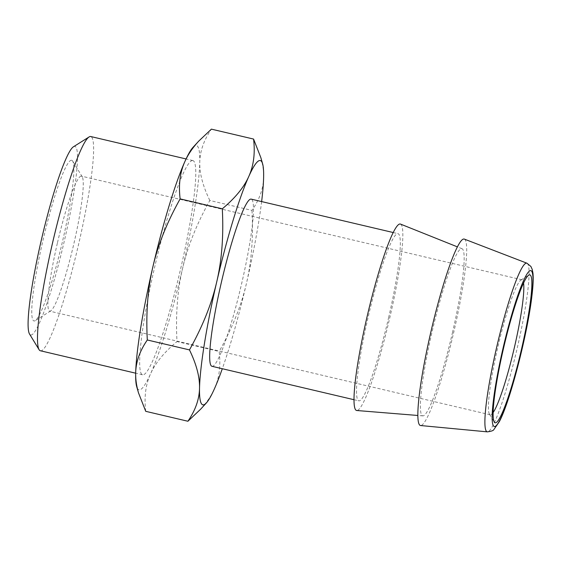 <?xml version="1.0" encoding="UTF-8"?>
<svg xmlns="http://www.w3.org/2000/svg" width="561" height="561" viewBox="0 0 561 561"><rect width="100%" height="100%" fill="white"/><g stroke="black" fill="none" stroke-linecap="round" stroke-linejoin="round"><path stroke-width="0.42" stroke-dasharray="2.81 2.1" d="M192.963 147.41A125.482 14.642 -76.8 0 1 199.772 162.262A125.482 14.642 -76.8 0 1 182.577 268.474A125.482 14.642 -76.8 0 1 150.523 373.899A125.482 14.642 -76.8 0 1 136.688 386.592M192.661 160.53A110.04 12.84 103.2 0 0 154.962 265.865A110.04 12.84 103.2 0 0 142.522 374.797A110.04 12.84 103.2 0 0 180.221 270.619A110.04 12.84 103.2 0 0 192.928 160.565A110.04 12.84 103.2 0 0 192.661 160.53M260.816 157.564C262.821 164.534 263.761 171.105 263.621 177.283C263.439 188.321 259.561 199.358 252.001 210.403L209.828 200.48C196.68 223.993 187.591 246.658 182.577 268.474C177.444 290.261 175.586 314.63 176.996 341.572L219.169 351.495C220.859 365.681 219.26 378.156 214.372 388.92C211.287 395.828 206.679 402.609 200.565 409.264M145.727 411.325C144.044 397.139 145.643 384.664 150.523 373.899C155.306 363.107 164.128 352.329 176.996 341.572M252.001 210.403C253.411 237.345 251.552 261.707 246.426 283.501C241.405 305.31 232.317 327.975 219.169 351.495M261.629 201.574A125.482 14.642 -76.8 0 1 246.426 283.501A125.482 14.642 -76.8 0 1 222.303 368.724M211.911 366.277A85.854 10.014 103.2 0 0 241.321 284.995A85.854 10.014 103.2 0 0 251.237 199.134M209.828 200.48C202.83 186.014 199.478 173.272 199.772 162.262C199.961 151.225 203.832 140.18 211.392 129.142M388.584 317.799A85.854 10.014 103.2 0 0 398.086 233.685A85.854 10.014 103.2 0 0 397.882 233.649A85.854 10.014 103.2 0 0 368.465 315.836A85.854 10.014 103.2 0 0 358.76 400.827A85.854 10.014 103.2 0 0 388.584 317.799M400.547 224.098A95.763 11.171 -76.8 0 1 389.299 319.812A95.763 11.171 -76.8 0 1 356.684 410.505M452.432 332.82A85.854 10.014 103.2 0 0 462.103 248.761A85.854 10.014 103.2 0 0 461.724 248.677A85.854 10.014 103.2 0 0 432.145 331.593A85.854 10.014 103.2 0 0 422.784 415.876A85.854 10.014 103.2 0 0 452.432 332.82M464.375 239.112A95.763 11.171 -76.8 0 1 453.148 334.84A95.763 11.171 -76.8 0 1 420.519 425.526M493.105 412.58A69.347 8.092 -76.8 0 1 490.237 414.803A69.347 8.092 -76.8 0 1 489.423 414.116A69.347 8.092 -76.8 0 1 497.916 346.859A69.347 8.092 -76.8 0 1 520.966 280.051A69.347 8.092 -76.8 0 1 521.835 279.778A69.347 8.092 -76.8 0 1 522.003 279.799A69.347 8.092 -76.8 0 1 523.581 283.067M57.362 243.208A69.347 8.092 103.2 0 0 49.684 311.145A69.347 8.092 103.2 0 0 50.721 310.899A69.347 8.092 103.2 0 0 73.442 245.501A69.347 8.092 103.2 0 0 82.264 176.827A69.347 8.092 103.2 0 0 81.45 176.147A69.347 8.092 103.2 0 0 81.282 176.119A69.347 8.092 103.2 0 0 57.362 243.208M71.506 160.257A82.551 9.628 103.2 0 0 42.138 244.007A82.551 9.628 103.2 0 0 35.126 320.703A82.551 9.628 103.2 0 0 62.173 242.85A82.551 9.628 103.2 0 0 72.678 161.098A82.551 9.628 103.2 0 0 71.506 160.257M73.533 146.73A96.829 11.297 -76.8 0 1 74.739 146.351A96.829 11.297 -76.8 0 1 62.713 247.787A96.829 11.297 -76.8 0 1 29.481 333.942M40.364 350.758A110.04 12.84 103.2 0 0 78.063 246.588A110.04 12.84 103.2 0 0 90.77 136.533M526.982 263.221A86.632 10.105 -76.8 0 1 516.821 349.819A86.632 10.105 -76.8 0 1 487.299 431.858M353.942 399.698L358.76 400.827M393.268 232.549L398.086 233.685M462.103 248.761L457.46 246.896M422.784 415.876L417.798 415.47M489.423 414.116L494.22 421.984M520.966 280.051L528.764 275.149M522.003 279.799L81.45 176.147M490.237 414.803L49.684 311.145M82.264 176.827L72.678 161.098M50.721 310.899L35.126 320.703M192.928 160.565L186.077 158.952M142.522 374.797L135.671 373.184"/><path stroke-width="0.84" d="M138.483 392.819L136.688 386.592A125.482 14.642 -76.8 0 1 135.678 373.1A125.482 14.642 -76.8 0 1 152.873 266.889A125.482 14.642 -76.8 0 1 184.927 161.463A125.482 14.642 -76.8 0 1 192.963 147.41L198.734 141.12C192.619 147.774 188.019 154.563 184.927 161.463C180.039 172.234 178.44 184.702 180.13 198.889C166.982 222.408 157.893 245.073 152.873 266.889C147.746 288.677 145.888 313.038 147.298 339.98C139.738 351.025 135.867 362.069 135.678 373.1C135.538 379.278 136.477 385.856 138.483 392.819L145.727 411.325L187.907 421.248C195.466 410.203 199.337 399.159 199.527 388.128A125.482 14.642 -76.8 0 1 216.721 281.91A125.482 14.642 -76.8 0 1 248.775 176.491A125.482 14.642 -76.8 0 1 262.611 163.798A125.482 14.642 -76.8 0 1 263.621 177.283A125.482 14.642 -76.8 0 1 261.629 201.574M222.303 368.724A125.482 14.642 -76.8 0 1 214.372 388.92A125.482 14.642 -76.8 0 1 206.336 402.973A125.482 14.642 -76.8 0 1 199.527 388.128C199.821 377.111 196.469 364.377 189.471 349.903C202.619 326.39 211.707 303.725 216.721 281.91C221.854 260.122 223.713 235.753 222.303 208.811L180.13 198.889M393.268 232.549L251.237 199.134A85.854 10.014 103.2 0 0 251.026 199.099A85.854 10.014 103.2 0 0 221.616 281.285A85.854 10.014 103.2 0 0 211.911 366.277L353.942 399.698M222.303 208.811C235.171 198.054 244 187.276 248.775 176.491C253.656 165.719 255.255 153.244 253.572 139.065L260.816 157.564L262.611 163.798M253.572 139.065L211.392 129.142L198.734 141.12M189.471 349.903L147.298 339.98M206.336 402.973L200.565 409.264L187.907 421.248M417.798 415.47L356.684 410.505A95.763 11.171 -76.8 0 1 367.125 316.495A95.763 11.171 -76.8 0 1 400.126 224.007A95.763 11.171 -76.8 0 1 400.547 224.098L457.46 246.896M487.299 431.858L420.519 425.526A95.763 11.171 -76.8 0 1 430.995 331.439A95.763 11.171 -76.8 0 1 463.975 239.028A95.763 11.171 -76.8 0 1 464.375 239.112L526.982 263.221L530.909 266.482L532.242 269.462L532.95 273.172C533.476 278.389 533.139 285.872 531.947 295.619C527.705 333.115 510.194 401.403 499.339 421.641L493.911 429.488C493.519 430.56 491.317 431.346 487.299 431.858A86.632 10.105 -76.8 0 1 496.73 346.957A86.632 10.105 -76.8 0 1 526.618 263.144A86.632 10.105 -76.8 0 1 526.982 263.221M529.717 274.848A75.952 8.864 -76.8 0 1 520.278 354.405A75.952 8.864 -76.8 0 1 494.22 421.984A75.952 8.864 -76.8 0 1 503.876 346.775A75.952 8.864 -76.8 0 1 528.764 275.149A75.952 8.864 -76.8 0 1 529.717 274.848M523.581 283.067A69.347 8.092 -76.8 0 1 513.995 349.152A69.347 8.092 -76.8 0 1 493.105 412.58M39.074 349.671L29.481 333.942A96.829 11.297 -76.8 0 1 41.802 238.053A96.829 11.297 -76.8 0 1 73.533 146.73L89.129 136.926A110.04 12.84 103.2 0 0 52.545 242.948A110.04 12.84 103.2 0 0 39.074 349.671A110.04 12.84 103.2 0 0 40.364 350.758L135.671 373.184M186.077 158.952L90.77 136.533A110.04 12.84 103.2 0 0 90.503 136.491A110.04 12.84 103.2 0 0 89.129 136.926M503.028 348.297A80.09 9.348 103.2 0 0 501.527 416.599A80.09 9.348 103.2 0 0 532.964 281.517A80.09 9.348 103.2 0 0 503.028 348.297"/></g></svg>
